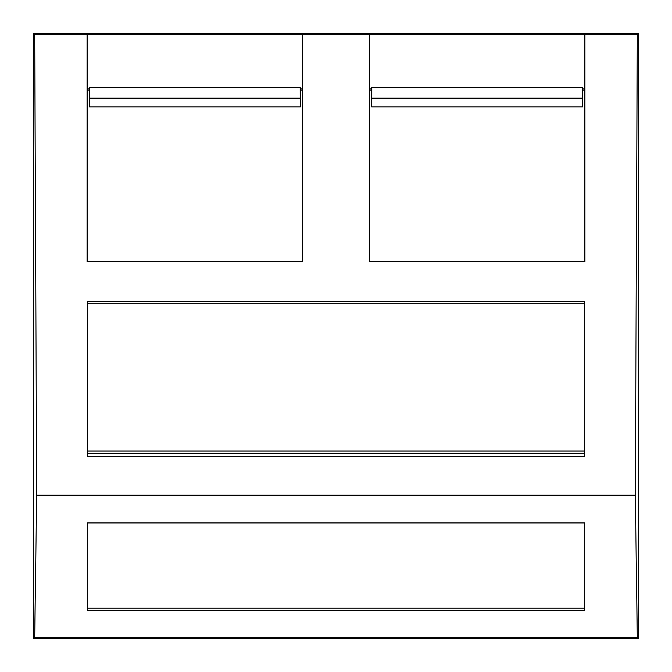 <?xml version="1.0" encoding="UTF-8"?>
<svg xmlns="http://www.w3.org/2000/svg" width="672" height="672" viewBox="0 0 672 672"><rect width="100%" height="100%" fill="white"/><g stroke="black" fill="none" stroke-linecap="round" stroke-linejoin="round"><path stroke-width="1.01" d="M302.249 90.09L302.249 88.872M369.751 90.09L369.751 88.872M87.469 456.565L584.64 456.683L584.64 301.384L87.36 301.384L87.469 456.565L584.64 456.565M584.825 261.736L369.415 261.736L369.6 261.307L584.64 261.307L584.825 261.736L584.825 34.658L637.342 34.658L635.292 495.205L36.708 495.205L34.667 637.333L637.333 637.333L635.292 495.205M302.585 261.736L87.175 261.736L87.36 261.307L302.4 261.307L302.585 261.736L302.585 34.658L369.415 34.658L369.415 261.736M584.64 261.307L584.64 88.872L582.599 88.872M371.641 88.872L369.6 88.872L369.6 261.307M584.64 522.841L87.36 522.841L87.36 610.529L584.64 610.529L584.64 522.841M87.36 522.967L584.64 522.967M87.36 608.227L584.64 608.227M87.36 301.384L87.36 456.683M87.36 261.307L87.36 88.872L89.401 88.872M300.359 88.872L302.4 88.872L302.4 261.307M87.402 451.03L584.64 451.03M584.64 453.314L87.444 453.314M584.64 303.736L87.36 303.736M637.333 637.333L638.4 638.4L33.6 638.4L34.667 637.333M36.708 495.205L34.658 34.658L87.175 34.658L87.175 261.736M369.6 88.872L369.415 34.658L584.825 34.658L584.64 88.872M87.36 88.872L87.175 34.658L302.585 34.658L302.4 88.872M34.658 34.658L33.6 33.6L638.4 33.6L637.342 34.658M638.4 33.6L638.4 638.4M33.6 638.4L33.6 33.6M302.4 90.09L300.384 90.09L300.384 106.856L89.376 106.856L89.376 90.09L87.36 90.09M300.384 90.09L300.334 87.646L89.426 87.646L89.376 90.09M89.376 106.856L89.544 98.146L300.216 98.146L300.199 87.998M300.216 98.146L300.384 106.856M89.561 87.998L89.544 98.146M300.334 87.646L89.426 87.646M584.64 90.09L582.624 90.09L582.624 106.856L371.616 106.856L371.616 90.09L369.6 90.09M582.624 90.09L582.574 87.646L371.666 87.646L371.616 90.09M371.616 106.856L371.784 98.146L582.456 98.146L582.439 87.998M582.456 98.146L582.624 106.856M371.801 87.998L371.784 98.146M582.574 87.646L371.666 87.646"/></g></svg>
